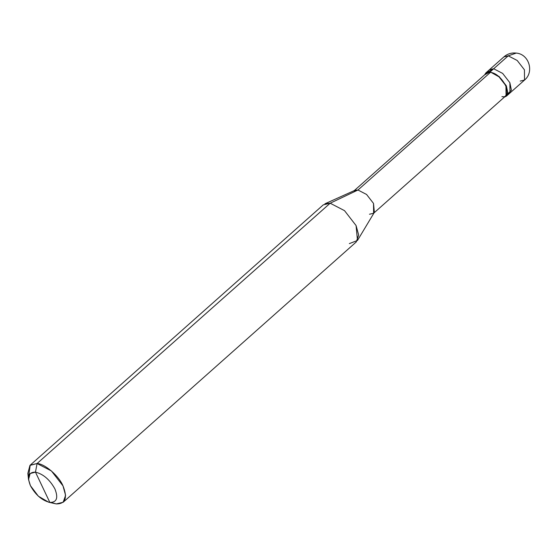 <?xml version="1.0" encoding="UTF-8"?>
<svg xmlns="http://www.w3.org/2000/svg" width="557" height="557" viewBox="0 0 557 557"><rect width="100%" height="100%" fill="white"/><g stroke="black" fill="none" stroke-linecap="round" stroke-linejoin="round"><path stroke-width="0.84" d="M488.099 71.888L493.683 68.755L508.235 55.839L516.255 53.082L508.235 55.839L517.195 60.483L524.422 69.806L524.527 80.055L524.422 69.806L517.195 60.483L508.235 55.839L503.925 56.863L508.235 55.839L493.683 68.755L502.651 73.406L509.878 82.728L511.403 90.206L507.74 93.994L511.403 90.206L509.878 82.728L502.651 73.406L493.683 68.755L489.38 69.785L493.683 68.755L502.651 73.406L509.878 82.728L509.975 92.977L509.878 82.728L502.651 73.406L493.683 68.755L488.099 71.888M520.217 81.085L524.527 80.055L506.466 96.096L506.362 85.848L499.135 76.525L490.174 71.874L493.683 68.755L490.174 71.874L499.135 76.525L506.362 85.848L507.914 93.214L504.426 97.078L506.466 96.096M51.335 502.511L56.264 503.918L49.852 502.435C42.019 500.492 35.537 494.908 30.426 485.669C26.861 476.632 28.546 472.12 35.467 472.134L49.852 502.435C56.772 502.442 58.457 497.93 54.899 488.9C49.782 479.661 43.307 474.07 35.467 472.134L37.082 463.521L330.169 203.214L357.97 190.007L490.411 72.382L490.174 71.874L485.864 72.904L484.646 74.812L490.174 71.874L499.016 76.845L505.958 85.792L506.055 95.637L373.615 213.261L373.517 203.423L366.576 194.47L357.97 190.007L366.576 194.47L373.517 203.423L374.36 212.356L357.49 240.457L356.076 225.564L344.518 210.65L330.169 203.214L344.518 210.65L356.076 225.564L358.68 235.047L356.243 241.968L63.15 502.275L65.594 495.354L62.99 485.871L51.425 470.957L37.082 463.521C44.727 463.682 58.972 475.977 62.99 485.871C67.738 497.916 65.496 503.932 56.264 503.918L63.15 502.275M501.92 96.619C514.863 98.951 502.72 73.385 490.411 72.382L484.813 77.353M369.479 214.243L373.615 213.261M349.35 243.611L357.49 240.457M28.539 479.535L27.85 473.387L29.939 465.401L37.082 463.521L30.196 465.165L323.283 204.858L330.169 203.214L324.926 203.799L354.823 190.362L357.97 190.007L353.841 190.995L486.275 73.364L490.411 72.382L357.97 190.007L330.169 203.214L37.082 463.521L35.467 472.134C43.307 474.07 49.782 479.661 54.899 488.9C58.457 497.93 56.772 502.442 49.852 502.435L35.467 472.134L30.113 473.547L28.539 479.535L30.426 485.669L38.363 496.203L48.689 502.219L56.264 503.918L48.689 502.219M30.196 465.165L28.56 476.869M485.864 72.904L503.925 56.863C507.434 53.834 511.542 52.574 516.255 53.082C529.08 54.078 534.435 72.097 524.527 80.055"/></g></svg>
